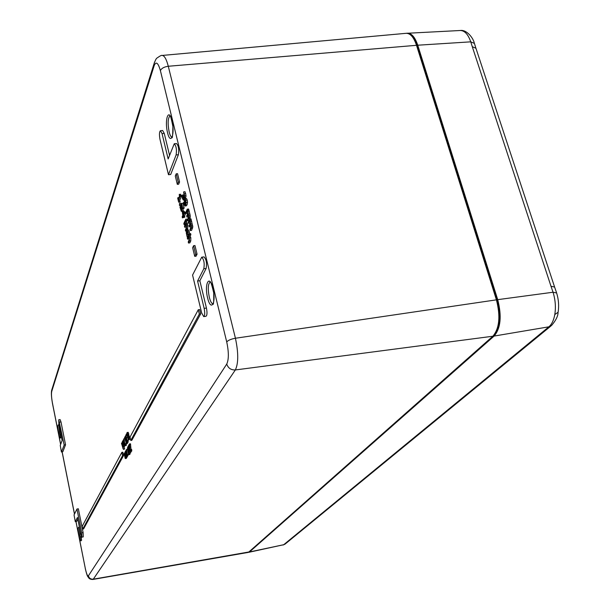 <?xml version="1.0" encoding="UTF-8"?>
<svg xmlns="http://www.w3.org/2000/svg" width="610" height="610" viewBox="0 0 610 610"><rect width="100%" height="100%" fill="white"/><g stroke="black" fill="none" stroke-linecap="round" stroke-linejoin="round"><path stroke-width="0.91" d="M189.222 238.274L188.909 238.945L187.56 239.097L187.3 238.03L189.26 233.737L189.519 234.812L188.81 236.367L189.474 237.885L189.42 241.049L188.505 243.032L188.246 241.956L189.313 239.318L188.604 236.81L187.56 239.097M189.26 233.737L190.617 233.577L190.877 234.659L190.167 236.215L190.831 237.725L190.777 240.889L189.862 242.871L188.505 243.032M188.124 230.206L188.688 230.138L189.718 233.683M187.949 233.02L188.101 234.476M188.162 234.72L188.437 235.536M186.355 226.417L186.05 227.095L184.7 227.248L184.449 226.18L185.829 223.054L186.599 225.967L186.546 229.139L185.646 231.152L185.387 230.084L186.439 227.416L186.302 226.188L185.737 224.915L184.7 227.248M185.829 223.054L187.186 222.902L187.949 225.814L187.384 230.13M185.653 219.272L187.011 219.12L187.3 220.332L187.056 220.889L185.699 221.041L185.653 219.272L185.699 221.041M186.706 220.927L186.058 223.031M186.073 198.692L186.599 198.639L187.239 200.126L187.529 202.398L187.056 204.929L186.042 205.814M183.656 191.883L184.632 195.856L184.472 197.419L183.679 196.839L183.29 200.057L182.352 198.258L182.169 195.07L182.962 198.723L183.503 197.365L183.351 194.971L184.167 196.328L183.656 191.883L185.021 191.746L185.669 193.675L185.997 195.711L185.837 197.274L185.341 197.327M185.143 197.564L185.173 198.639M182.169 195.07L183.534 194.956M124.097 446.634L124.6 448.975L123.441 449.395L121.466 443.401L122.679 447.176L122.091 442.204L123.441 449.395M124.692 445.224L124.57 446.459L123.228 446.688L123.22 443.561L122.663 442.059L122.48 443.195L122.427 441.404L123.357 443.295L123.411 446.749M125.622 443.851L125.561 444.446L124.531 444.614L124.409 444.049L124.226 445.3L122.961 440.55L124.181 444.347L123.594 439.337L124.531 444.614M125.195 444.537L126.224 444.37L126.415 445.247L125.225 445.712L125.195 444.537L125.225 445.712M123.929 438.697L124.867 443.973L123.792 438.956L124.958 438.529L125.431 440.71M125.004 443.714L126.034 443.546L124.867 443.973M126.598 439.741L126.804 441.648M127.612 442.425L127.154 443.523M130.052 453.039L129.709 454.404M128.611 448.426L128.71 449.814M130.723 451.568L130.662 452.933L129.617 453.108L127.963 446.665L128.504 445.666L129.617 453.108M129.434 443.95L130.022 449.89L130.387 450.737L130.609 449.578L130.822 450.546L130.479 451.606L129.877 450.218L129.465 445.003L128.908 446.017L128.74 445.231L129.434 443.95L130.479 443.783L131.02 449.509M130.609 449.578L131.661 449.402L131.379 451.354M121.832 452.376L122.846 452.208L123.555 455.517L83.578 528.916L82.746 529.068L82.197 526.323L121.832 452.376L122.534 455.685L82.746 529.068M198.296 309.735L199.645 309.56L200.682 313.883L131.844 440.298L130.792 440.466L130.052 437.05L198.296 309.735L199.333 314.066L130.792 440.466M176.198 173.82L177.548 173.682L179.561 182.001L178.661 184.212L177.312 184.35L175.306 176.054L176.198 173.82L178.212 182.138L177.312 184.35M193.599 245.708L194.964 245.54L197.06 254.172L196.085 256.185L194.72 256.345L192.638 247.744L193.599 245.708L195.688 254.339L194.72 256.345M130.067 453.276L129.023 453.451L128.801 454.641L127.376 454.786L127.254 454.221L126.628 456.257L125.363 451.446L126.575 455.304L125.965 450.332L127.04 454.458L126.43 449.478L127.376 454.786M128.291 454.633L128.031 455.19M127.825 455.289L127.566 456.036M127.17 456.166L127.132 456.905L126.11 457.073L125.988 456.516L125.187 458.331L124.112 453.741L125.317 457.584L124.707 452.643L125.774 456.753L125.172 451.796L126.11 457.073M127.025 456.921L126.766 457.477M126.56 457.569L126.3 458.308M128.031 432.475L129.511 437.141L129.259 439.604M128.169 439.703L128.1 442.227L126.949 442.532M188.642 216.214L188.33 216.924L186.965 217.076L186.706 216.001L187.788 213.264L187.674 212.135L187.14 211.06L186.096 213.462L185.837 212.387L187.239 209.169L189.047 217.145L187.842 220.69L187.583 219.615L188.665 216.893L188.551 215.765L188.01 214.674L186.965 217.076M187.766 212.608L187.453 213.309L186.096 213.462M187.239 209.169L188.604 209.016L190.213 215.376L189.901 218.99M191.037 226.051L190.716 226.752L189.352 226.912L189.092 225.83L190.183 223.123L190.061 222.002L189.535 220.904L188.475 223.283L188.208 222.2L189.634 219.02L191.448 227.034L190.228 230.542L189.969 229.467L191.067 226.767L190.945 225.647L190.404 224.541L189.352 226.912M190.152 222.421L189.832 223.13L188.475 223.283M189.634 219.02L190.999 218.868L192.821 226.882L191.593 230.389L190.228 230.542M179.233 194.399L180.11 196.389L178.494 200.278L178.669 202.192L177.685 198.136L178.234 199.203L179.431 196.313L179.233 194.399L180.583 194.254L180.949 195.406M179.904 195.52L181.254 195.375L181.46 196.245L179.836 200.133L180.011 202.047L178.669 202.192M179.485 203.359L180.834 203.214L181.155 204.556L180.812 205.372L179.47 205.517L179.485 203.359L179.47 205.517M181.788 203.351L183.137 203.206L184.037 208.323L182.687 208.467L181.833 204.945L181.353 206.081L181.902 209.032L181.307 211.312L179.958 207.133L180.209 206.531L180.598 209.093L180.995 210.038L181.391 209.779L180.85 205.562L181.788 203.351L182.687 208.467M183.213 208.414L182.924 210.953M183.946 217.358L182.443 217.869L182.184 216.786L182.809 215.338L182.169 211.037L184.022 212.608L184.273 213.645L183.267 215.97L183.511 216.969L183.313 217.427L183.069 216.42L182.443 217.869M182.169 211.037L183.518 210.885L185.379 212.463L185.631 213.5L184.617 215.818L184.662 217.274L183.313 217.427M201.727 257.184L204.045 256.901C206.325 259.319 207.019 263.177 206.127 268.484L199.851 280.752L206.447 308.065C207.308 312.617 207.156 315.362 205.989 316.293L203.71 316.598L201.658 312.938L192.569 275.064L201.727 257.184C203.992 259.601 204.685 263.467 203.809 268.766L197.571 281.042L204.152 308.37C205.021 312.922 204.868 315.667 203.71 316.598M58.743 419.771L60.1 419.566L60.985 421.922L65.552 444.774L62.883 451.644L61.419 452.002L60.253 445.407L62.121 440.45L58.888 424.217L58.743 419.771L64.187 444.995L61.419 452.002M174.262 143.746L176.534 143.533C178.532 145.706 179.149 149.435 178.387 154.711L170.693 174.498L168.482 174.719L159.995 139.377C159.149 134.673 159.301 131.783 160.453 130.708L162.047 133.598L168.154 158.951L174.262 143.746C176.252 145.92 176.869 149.648 176.115 154.932L168.482 174.719M160.453 130.708L162.656 130.51L164.258 133.399L169.542 155.268M76.967 509.014L78.347 508.77L83.112 532.591L83.25 536.899L81.87 537.151L80.848 534.436L77.47 517.463L75.282 521.672L74.054 514.901L76.967 509.014L81.717 532.843L81.87 537.151M77.821 519.224L76.746 521.329L75.282 521.672M190.877 234.659L189.519 234.812M190.167 236.215L188.81 236.367M186.248 232.715L187.049 230.168L188.048 232.021L188.124 234.72L187.834 232.456L187.217 231.373L186.858 231.785L187.148 236.878L186.248 232.715M189.115 234.057L188.391 234.141M188.848 234.637L188.124 234.72M188.154 236.146L187.392 236.238M188.124 236.215L187.407 236.299M187.865 236.794L187.148 236.878M187.445 223.977L186.088 224.129M187.293 224.32L185.936 224.472M186.446 231.06L185.646 231.152M187.3 220.332L185.943 220.484M183.816 223.557L185.196 220.416L185.455 221.483L184.067 224.617L183.816 223.557M186.805 221.338L185.455 221.483M185.196 224.495L184.067 224.617M185.47 203.801L184.677 201.552L185.165 199.844L185.814 202.055L185.47 203.801M185.234 198.784L186.157 202.55L185.692 205.082L184.906 206.012L183.488 202.779L183.732 202.223L184.746 204.891L185.165 204.464L184.319 201.117L184.571 199.089L186.599 198.639M184.433 202.146L183.732 202.223M184.441 202.2L183.74 202.276M185.997 195.711L184.632 195.856M185.181 198.158L183.816 198.303M183.32 195.04L182.184 195.154M184.197 194.88L183.351 194.971M122.091 443.066L121.603 443.142M124.6 448.975L123.578 449.143M123.449 445.658L123.029 445.727M122.48 443.195L123.113 443.089L122.488 443.18M123.586 440.207L123.098 440.29M125.698 444.187L124.669 444.354M126.415 445.247L125.385 445.414M125.241 436.196L125.82 442.075L126.178 442.913L126.4 441.747L126.605 442.707L126.27 443.775L125.271 437.24L124.73 438.262L124.562 437.484L125.576 436.142M126.727 441.671L126.75 438.72L126.491 439.757L125.835 438.132L125.805 435.029L127.2 440.603L127.063 442.395L126.4 441.747M127.642 442.54L126.605 442.707M125.294 438.171L124.73 438.262M128.535 451.491L127.986 451.583L128.199 450.752L128.619 451.873L128.695 453.848L127.986 451.583M127.513 454.526L128.527 454.358L127.391 449.029L127.665 447.13L127.841 450.927L128.275 450.05L129.023 453.451M128.496 447.892L127.871 447.999L128.504 447.908M128.939 449.936L128.275 450.05M129.503 446.223L128.649 446.36M129.488 446.558L128.451 446.733M130.037 450.843L129.633 450.912M130.273 451.446L129.762 451.53M130.776 452.727L129.732 452.894M130.685 444.751L129.64 444.919M131.867 450.378L130.822 450.546M129.488 445.918L128.908 446.017M123.555 455.517L122.534 455.685M200.682 313.883L199.333 314.066M179.561 182.001L178.212 182.138M197.06 254.172L195.688 254.339M126.407 450.264L125.965 450.332M127.414 449.318L126.43 449.478M125.942 451.118L125.5 451.186M125.149 452.574L124.707 452.643M127.276 456.654L126.247 456.821M124.684 453.421L124.249 453.489M127.948 438.346L127.772 436.775L128.291 439.131L127.948 438.346L128.428 438.27M127.2 434.991L127.2 433.252L127.833 436.02L127.2 434.991L127.757 434.899M127.383 432.711L128.466 437.309L128.375 439.863L127.063 435.372L126.987 432.642L128.428 432.543M129.023 435.914L127.97 436.081M129.023 435.944L127.978 436.112M126.461 433.862L126.56 435.487L126.285 434.198L126.857 433.794M127.071 435.41L126.56 435.487M125.98 437.812L125.904 435.822L126.613 438.064L126.308 438.842L125.98 437.812L126.544 437.721M126.506 435.22L126.056 435.288M126.933 442.54L127.97 442.372M188.864 210.092L187.499 210.244M188.711 210.45L187.346 210.595M189.489 213.973L188.124 214.125M190.419 216.992L189.047 217.145M188.94 220.568L187.842 220.69M191.266 219.951L189.893 220.103M191.105 220.302L189.733 220.454M191.891 223.839L190.518 224M192.821 226.882L191.448 227.034M178.905 197.587L177.868 197.693M181.46 196.245L180.11 196.389M179.836 200.133L178.494 200.278M180.194 201.613L178.852 201.757M181.155 204.556L179.813 204.701M181.117 206.432L180.209 206.531M181.139 206.515L180.232 206.615M181.406 207.629L180.354 207.743M184.258 207.819L182.901 207.964M182.093 206.005L181.353 206.081M183.008 214.888L182.321 212.059L183.724 213.233L183.008 214.888M185.379 212.463L184.022 212.608M185.631 213.5L184.273 213.645M184.617 215.818L183.267 215.97M184.86 216.825L183.511 216.969M65.552 444.774L64.187 444.995M199.851 280.752L197.571 281.042M554.505 286.753L475.945 48.259L472.285 46.711L551.013 286.303L554.597 287.028M406.756 33.291L460.314 30.5C464.637 30.561 468.114 34.335 470.76 41.838L472.285 46.711M407.503 33.192C411.658 33.245 415.067 37.256 417.743 45.209L497.707 299.655C501.9 316.117 500.711 328.256 494.13 336.064L249.498 551.958L248.43 552.324M558.112 312.236L554.787 314.554C553.743 320.265 551.775 324.352 548.886 326.815L283.726 544.707L248.834 552.309M551.013 286.303L553.041 292.236C555.382 299.784 555.969 307.219 554.787 314.554M172.005 137.197C170.937 136.998 169.984 135.229 169.138 131.897C167.59 123.479 167.872 118.149 169.976 115.908M213.012 303.833C211.632 303.673 210.397 301.47 209.299 297.23C207.713 288.98 208.002 283.909 210.175 282.034M60.832 437.065L59.551 433.016L59.063 425.429M81.389 539.858L79.887 535.214L79.399 527.856M167.544 132.728C170.686 146.003 175.238 133.91 171.959 120.528C168.703 107.2 164.326 119.743 167.544 132.728M60.649 444.354L52.49 403.286C51.492 397.812 51.232 393.885 51.705 391.513L154.17 65.651C156.069 61.069 158.142 62.731 160.392 70.63L226.729 341.943C228.872 352.1 228.872 359.473 226.745 364.071L88.404 575.825C87.527 576.404 86.483 573.873 85.27 568.245L75.991 521.542M74.496 514.009L62.144 451.888M207.606 297.977C211.014 312.381 216.489 302.735 212.921 288.164C209.375 273.654 204.106 283.833 207.606 297.977M59.155 425.551C57.714 423.485 57.553 426.1 58.659 433.382C60.215 439.474 60.931 439.65 60.817 433.916M79.635 528.329C78.049 525.66 77.836 528.069 78.972 535.549C80.764 542.442 81.542 542.656 81.298 536.182M497.112 300.212L496.418 299.846C500.604 316.3 499.422 328.424 492.865 336.232L493.505 335.904C500.147 327.974 501.389 316.003 497.241 299.99M249.025 551.958L93.299 579.18L235.346 369.957L492.865 336.232L248.712 552.096L493.36 336.034M417.316 45.559C413.87 36.714 410.141 32.635 406.138 33.314C410.339 33.245 413.801 37.24 416.516 45.308L417.263 45.971M160.392 70.63C161.536 68.29 164.166 66.833 168.291 66.261L416.516 45.308L496.418 299.846L235.429 338.245L168.291 66.261C166.431 59.124 164.38 55.525 162.138 55.449C161.825 54.984 160.095 55.853 156.938 58.072C156.206 58.507 155.245 60.367 154.071 63.638L154.536 62.174M85.255 568.406L85.24 568.337C87.588 578.288 87.84 576.114 88.816 577.998C89.586 578.997 90.966 579.477 92.956 579.439L93.299 579.18C90.768 579.37 89.136 578.25 88.404 575.825M226.745 364.071C228.155 368.143 231.022 370.102 235.346 369.957C238.487 363.415 238.518 352.839 235.429 338.245C231.053 339.038 228.155 340.266 226.729 341.943M190.831 237.725L189.474 237.885M190.777 240.889L189.42 241.049M188.688 230.138L187.339 230.29M189.405 231.861L188.048 232.021M187.583 231.701L186.858 231.785M188.109 234.621L186.782 234.774M187.949 225.814L186.599 225.967M187.903 228.986L186.546 229.139M185.775 202.68L184.876 202.779M185.783 201.43L184.677 201.552M185.47 200.149L184.86 200.217M187.239 200.126L185.867 200.271M187.529 202.398L186.157 202.55M187.056 204.929L185.692 205.082M184.7 203.366L183.946 203.45M185.669 193.675L184.304 193.82M185.837 197.274L184.472 197.419M184.411 199.615L183.618 199.699M183.511 197.587L182.55 197.686M184.25 195.261L183.442 195.345M122.694 445.895L122.206 445.979M124.692 445.269L123.67 445.437M124.57 446.459L123.54 446.627M124.196 443.058L123.708 443.142M125.096 445.087L124.318 445.216M126.11 439.177L125.523 439.269M126.384 441.991L125.82 442.075M127.444 443.478L126.407 443.645M128.634 451.926L128.07 452.018M129.953 454.366L128.916 454.534M128.512 447.946L127.681 448.083M129.267 451.476L128.763 451.553M130.769 446.886L129.724 447.054M130.601 449.791L130.022 449.89M131.661 451.308L130.616 451.476M126.56 454.031L126.125 454.099M127.032 453.177L126.59 453.253M128.207 455.159L127.177 455.334M127.742 456.005L126.712 456.173M125.302 456.31L124.867 456.387M125.767 455.472L125.332 455.548M126.941 457.447L125.912 457.614M126.476 458.278L125.454 458.453M128.832 433.809L127.787 433.977M129.511 437.141L128.466 437.309M129.556 439.558L128.512 439.726M127.635 437.408L126.72 437.553M128.245 440.435L127.2 440.603M128.1 442.227L127.063 442.395M189.329 211.746L187.964 211.899M190.213 215.376L188.848 215.528M190.145 218.441L188.78 218.594M191.731 221.613L190.358 221.765M192.615 225.258L191.243 225.418M192.547 228.323L191.174 228.475M181.544 208.986L180.598 209.093M182.268 206.744L181.544 206.82M183.252 208.887L181.902 209.032M183.015 210.77L181.666 210.923M206.447 308.065L204.152 308.37M164.258 133.399L162.047 133.598M178.387 154.711L176.115 154.932M51.98 389.279L51.705 391.513M154.17 65.651L154.071 63.638L51.682 390.217C51.103 392.649 51.362 397.057 52.468 403.431L52.49 403.286M52.49 403.546L60.619 444.446M75.945 521.55L85.27 568.245M83.112 532.591L81.717 532.843M76.746 521.329L75.381 521.573M62.883 451.644L61.534 451.865M60.985 421.922L59.627 422.128M206.127 268.484L203.809 268.766M550.944 325.992L285.457 543.8L283.726 544.707L249.498 551.958M497.707 299.655L553.041 292.236L556.625 292.96C558.623 299.434 559.118 305.885 558.104 312.282M475.8 47.839L474.42 43.424L470.76 41.838L417.743 45.209M558.036 312.747C557.944 316.285 555.786 320.532 551.562 325.481L548.886 326.815L494.13 336.064M170.091 115.885L169.694 115.709C170.213 114.489 171.28 118.126 172.897 126.605C172.76 135.504 172.386 139.118 171.761 137.441L172.119 137.197M210.237 282.026L209.893 281.881C210.45 280.63 211.731 284.313 213.729 292.914C213.858 301.843 213.538 305.557 212.776 304.054L213.073 303.826M79.3 527.558L79.666 528.473M81.282 536.137L81.237 540.414L81.694 540.033M58.956 425.117L59.185 425.704M60.802 433.817L60.68 437.622L61.137 437.256M417.347 45.651L497.219 299.937M92.956 579.439L248.011 552.454M187.049 230.168L188.399 230.016M184.906 206.012L186.263 205.867M184.96 198.662L186.325 198.517M184.25 197.663L185.615 197.518M183.29 200.057L184.35 199.943M122.724 448.121L123.151 448.053M122.564 441.274L123.098 441.19M124.226 445.3L125.111 445.155M126.27 443.775L127.307 443.607M128.801 454.641L129.838 454.465M128.1 449.913L128.908 449.783M130.479 451.606L131.524 451.438M127.101 455.403L128.13 455.235M126.628 456.257L127.658 456.082M125.835 457.691L126.865 457.515M125.37 458.529L126.392 458.354M128.375 439.863L129.419 439.696M127.132 432.498L128.176 432.337M125.805 435.029L126.445 434.93M126.491 439.757L126.918 439.688M181.307 211.312L182.085 211.228M74.458 514.085L62.098 451.896M162.138 55.449L406.138 33.314M285.076 544.112L283.032 545.05M556.534 292.67L554.589 287.02M474.267 42.974C473.291 38.14 466.673 29.41 460.291 30.5"/></g></svg>
